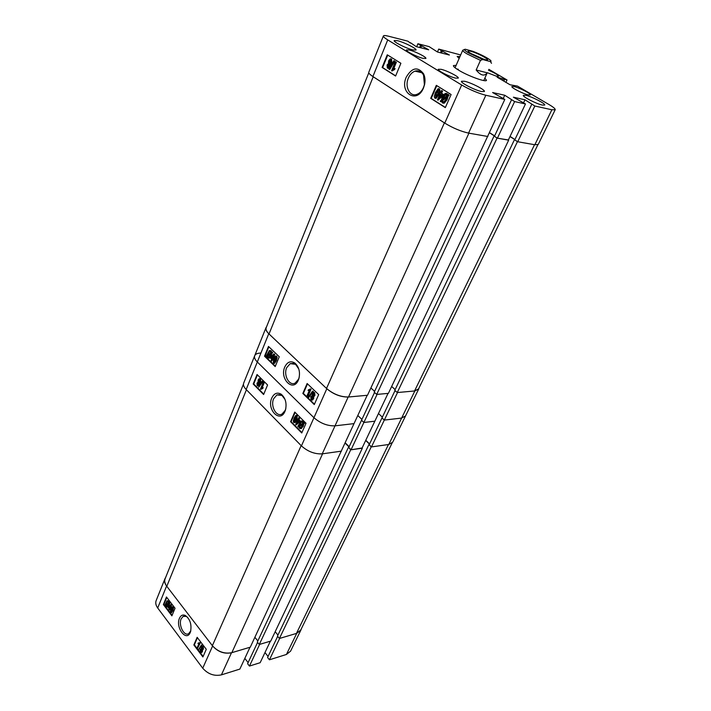 <?xml version="1.0" encoding="UTF-8"?>
<svg xmlns="http://www.w3.org/2000/svg" width="711" height="711" viewBox="0 0 711 711"><rect width="100%" height="100%" fill="white"/><g stroke="black" fill="none" stroke-linecap="round" stroke-linejoin="round"><path stroke-width="1.07" d="M406.257 77.144C399.102 92.821 416.877 104.41 423.472 88.013L424.529 84.76C425.4 80.69 425.08 77.037 423.569 73.811C417.766 66.381 411.998 67.492 406.257 77.144M408.39 78.05C404.426 86.706 409.945 97.229 417.01 94.314C419.774 93.248 421.925 90.99 423.472 87.56L424.396 84.716L423.552 75.144C421.507 71.429 418.646 70.096 414.975 71.153C412.131 72.238 409.936 74.531 408.39 78.05M481.471 91.523L484.378 91.488C485.577 90.039 471.224 82.654 464.514 81.25L461.483 81.258C460.204 82.663 474.824 90.181 481.471 91.523M412.78 49.921L416.024 50.037C417.037 48.775 404.159 42.278 397.565 40.705L394.196 40.563C393.121 41.798 406.221 48.401 412.78 49.921M459.964 56.569L457.173 56.436L459.155 58.418M542.377 105.086L544.706 105.059C545.852 103.797 531.766 96.554 525.767 95.31L523.332 95.31C522.114 96.536 536.432 103.904 542.377 105.086M455.573 78.112L458.266 78.112C459.279 76.877 447.015 70.602 441.096 69.314L438.296 69.287C437.229 70.496 449.69 76.877 455.573 78.112M423.054 58.364L425.889 58.435C426.822 57.271 415.18 51.37 409.305 50.01L406.372 49.921C405.386 51.059 417.215 57.049 423.054 58.364M528.202 94.865L530.282 94.874C531.25 93.808 519.243 87.675 514.044 86.555L511.884 86.529C510.862 87.56 523.038 93.79 528.202 94.865M487.346 72.709L496.367 76.175L498.571 76.237C498.135 74.975 494.776 72.966 488.475 70.202M456.133 65.323L453.44 65.581C453.209 66.399 454.942 67.927 458.657 70.185C468.096 75.997 486.262 82.565 486.502 80.299L484.893 78.13M391.601 59.057L391.059 58.933L391.29 62.515L389.575 64.292L389.459 66.514L388.073 68.149L387.335 68.06L387.095 64.977L388.455 63.581L388.615 60.799L390.259 58.844L391.601 59.057L391.832 62.639L390.117 64.408L389.992 66.638L388.615 68.265L387.895 68.185M393.858 60.684L394.801 61.057L389.797 69.394L389.255 69.278L388.864 69.02L393.858 60.684L394.258 60.933L389.255 69.278M395.307 61.733L395.849 62.07L392.934 69.136L394.516 68.38L394.09 69.42L391.592 70.753L395.307 61.733L396.382 62.195L393.725 68.647M394.516 68.38L395.049 68.505L394.623 69.545L391.939 70.976M387.735 55.094L382.651 67.581L395.671 75.855M438.865 88.768L439.442 88.902C440.242 90.564 440.047 92.43 438.856 94.501L436.172 98.34L435.416 98.287M441.478 90.546L442.064 90.91L441.078 93.168L442.997 94.376L442.535 95.443L438.012 100.162L437.443 99.798L440.029 93.879L439.442 93.505L439.913 92.439L440.491 92.803L441.478 90.546L442.598 91.026L441.611 93.283L443.531 94.492L443.22 95.203M442.9 95.736L438.012 100.162M439.913 92.439L440.571 92.634M441.504 101.486L440.518 101.744L440.296 101.006L441.362 100.162L442.349 96.847L445.157 93.425L447.05 93.648L447.894 94.972M446.312 93.425L447.05 93.648M446.517 93.541L447.459 95.318L448.517 94.474L449.139 95.425L448.054 96.287L447.139 99.691L444.322 103.157L443.157 103.157M436.794 85.631L431.23 98.456L445.397 107.459M410.363 43.087L407.856 41.167L388.437 36.19C385.398 35.426 383.718 35.346 383.389 35.959C383.185 36.679 384.633 37.994 387.726 39.905L461.67 85C470.051 89.835 478.112 93.248 485.835 95.256L468.567 133.108L487.586 136.45L504.81 99.424L485.835 95.256M504.81 99.424L492.599 92.528L504.739 95.247L514.613 101.575L497.416 138.183L508.312 140.094L525.473 103.966L514.613 101.575M525.473 103.966L513.395 97.194L524.994 99.798L534.832 106.019L517.715 141.747L534.823 144.751L551.878 109.77L534.832 106.019M551.878 109.77L555.202 109.725C555.424 108.845 553.451 107.174 549.292 104.713L517.492 86.102L510.071 84.778L497.113 77.161L507.023 79.979L505.93 82.343M488.866 69.349L507.023 79.979M460.675 54.951L438.714 49.077L449.396 55.031L437.532 52.027L429.071 46.606L417.908 43.744L428.689 49.797L416.308 46.659L410.496 42.758M555.202 109.725L538.236 144.44L534.823 144.751M517.715 141.747L514.764 139.898L531.801 104.224M514.951 139.525L510.045 136.45M497.416 138.183L494.447 136.299L511.556 99.753M494.634 135.899L489.39 132.575M468.567 133.108C460.852 131.393 452.916 128.06 444.748 123.11L372.902 76.53C369.889 74.548 368.511 73.135 368.778 72.273L383.389 35.959M437.469 51.992L438.714 49.077M416.655 46.748L417.908 43.744M430.697 98.349L445.317 107.637L451.103 94.536L436.332 85.338L430.697 98.349L431.23 98.456M382.109 67.456L395.6 76.033L400.888 63.279L387.264 54.8L382.109 67.456L382.651 67.581M503.237 98.482L504.739 95.247M523.563 102.828L524.994 99.798M502.641 80.405L503.424 78.69M503.85 81.116L504.641 79.401M420.796 47.797L421.712 45.62M419.641 47.504L420.548 45.326M441.54 53.041L442.455 50.916M440.429 52.765L441.335 50.632M419.437 71.162L419.046 72.087M419.925 71.367L419.57 72.202M448.517 94.474L446.606 99.584L443.788 103.051L442.366 102.917L441.424 101.015L440.518 101.744M448.614 95.318L449.139 95.425M447.53 96.181L448.054 96.287M446.606 99.584L447.139 99.691M442.171 100.42L442.846 101.86L443.842 101.957L446.01 99.229L446.73 96.812L442.171 100.42L443.495 102.029M442.846 101.86L443.38 101.966M446.615 97.434L442.704 100.535M442.935 97.203L442.153 99.531L446.712 95.914L446.028 94.599L445.095 94.519L442.935 97.203L443.468 97.318L442.855 98.971M445.948 94.554L443.468 97.318M442.064 90.91L442.598 91.026M441.078 93.168L441.611 93.283M442.997 94.376L443.531 94.492M442.535 95.443L443.006 95.55M438.811 98.367L441.958 95.087L440.607 94.243L438.811 98.367M441.069 94.527L439.878 97.256M438.323 94.385L435.639 98.225L434.83 98.145L434.243 96.554L435.416 92.563L438.109 88.706L438.909 88.786C439.709 90.448 439.514 92.314 438.323 94.385L438.856 94.501M438.909 88.786L439.442 88.902M435.994 92.928L436.527 93.043L435.683 97.229L437.736 94.021L438.474 89.728L435.994 92.928L435.541 97.274M438.589 89.826L436.527 93.043M395.849 62.07L396.382 62.195M394.09 69.42L394.623 69.545M394.258 60.933L394.801 61.057M389.575 64.292L390.295 64.026M389.459 66.514L389.992 66.638M391.29 62.515L391.832 62.639M387.628 65.314L388.082 67.172L388.908 66.203L388.837 64.363L387.628 65.314L388.17 65.439L388.135 67.154M388.953 64.47L388.17 65.439M389.148 61.128L389.69 61.262L389.664 63.501L390.748 62.177L390.677 59.857L389.148 61.128L389.548 63.528M390.774 59.937L389.69 61.262M389.228 63.448L389.681 63.492M458.293 69.278L456.702 68.949M508.374 139.969L497.051 138.112L494.465 136.254M514.906 139.614L510 136.548M537.854 144.777L418.539 388.935L414.549 390.979L534.53 144.697L517.439 141.702L514.782 139.863M326.527 388.455L269.025 333.966L373.222 76.744L444.384 122.87L326.527 388.455C333.406 394.205 340.738 397.049 348.514 396.996L367.489 395.263L487.63 136.343M348.514 396.996L468.913 133.17L487.879 136.503M494.58 136.023L489.328 132.699M497.051 138.112L376.706 394.427L374.235 392.17L493.994 136.174M374.608 391.37L370.875 387.975M269.025 333.966C266.518 331.522 265.567 329.424 266.198 327.673L368.787 72.815M517.439 141.702L397.253 392.552L414.549 390.979M397.253 392.552L394.783 390.348L514.4 139.791M395.147 389.592L391.663 386.473M376.706 394.427L388.393 393.361L508.667 140.156M470.78 51.281C467.98 50.57 467.358 50.863 468.896 52.17C473.277 55.102 478.601 57.564 484.866 59.555L486.128 59.84C492.279 61.022 478.103 53.147 470.78 51.281M484.058 59.324L470.664 53.361M468.531 52.898L482.769 59.546L490.394 61.581C491.417 61.51 491.265 60.942 489.941 59.866C486.111 57.102 480.432 54.258 472.904 51.325L465.252 49.246C463.608 49.37 464.701 50.588 468.531 52.898M483.791 80.556L487.213 72.806C484.395 76.548 480.716 75.615 476.166 69.998L480.476 60.364L467.118 53.947C464.025 52.099 462.568 50.854 462.737 50.232L464.523 49.468M480.476 60.364L482.769 59.546M490.394 61.581L491.514 63.288M476.166 69.998L487.213 72.806M298.389 380.03L298.887 378.661C300.353 372.111 299.038 366.92 294.923 363.09C290.737 360.557 287.368 361.837 284.8 366.929C279.281 378.892 293.332 392.712 298.389 380.03M298.78 368.991L295.572 364.316L290.221 363.623L286.702 367.667C283.2 375.132 289.306 386.375 295.154 383.087L298.602 379.132L299.304 376.901M313.764 392.445L314.689 392.641L314.911 395.467L313.755 396.356L313.631 398.8L312.031 400.08M312.52 391.103L313.382 391.388L308.663 397.556L308.334 397.227L312.52 391.103L312.858 391.432L308.663 397.556M309.321 390.472L308.716 390.535M310.236 388.908L311.054 389.148L307.979 396.205L307.001 395.805L309.401 390.295L308.085 390.561L308.432 389.752L310.529 389.193L307.454 396.249M307.499 383.86L303.357 393.405L314.458 404.186M275.93 355.989L276.721 356.149L277.166 357.589L276.339 360.708L274.615 363.33L273.282 363.205L273.664 358.664L275.406 356.015L276.721 356.149M271.406 361.259L270.98 360.841L271.673 359.153L270.278 357.802L270.607 357.002L273.842 353.909L274.793 354.291L272.953 358.744L273.051 359.953L272.1 359.57L271.406 361.259L272.464 359.926M272.011 352.141L270.722 355.873L269.06 358.086L267.763 357.846L267.078 356.211L266.341 356.709L266.27 356.007L269.345 350.585L270.66 350.852L271.353 352.585L272.535 352.123L272.695 352.772L271.931 353.287L270.767 356.851M270.5 357.242L268.891 358.157M267.132 356.504L266.341 356.709M270.047 350.496L271.184 350.825L271.833 352.256M268.865 346.79L265.043 356.175L275.353 366.192M322.243 453.849C314.751 454.24 307.819 451.583 301.437 445.904L313.951 417.721L257.311 361.988C254.938 359.579 254.067 357.491 254.707 355.713C254.067 357.491 254.938 359.579 257.311 361.988L313.951 417.721C320.483 423.356 327.504 426.067 335.023 425.836C327.504 426.067 320.483 423.356 313.951 417.721L326.82 388.73C333.503 394.321 340.622 397.085 348.168 397.031L367.196 395.289L354.016 423.623L335.023 425.836L322.243 453.849L341.2 451.183L354.016 423.623L335.023 425.836L348.168 397.031M414.851 390.952L401.635 418.068L384.313 420.085L397.529 392.525L414.851 390.952L418.726 388.97L392.712 442.189L388.766 444.482L401.635 418.068L405.546 415.935L401.635 418.068L384.313 420.085L381.985 417.926L395.04 390.579M382.358 417.135L378.474 413.526L382.358 417.135M351.047 449.796L348.763 447.557L361.544 420.263L363.881 422.476L351.047 449.796L361.988 448.25L374.839 421.196L363.881 422.476L377.07 394.392L388.037 393.396L374.839 421.196L363.881 422.476L361.544 420.263L374.555 392.463M361.935 419.428L357.793 415.508L361.935 419.428M418.726 388.97L418.975 388.046M266.563 326.758L266.012 327.611C265.407 329.309 266.323 331.344 268.758 333.708L326.82 388.73M279.263 356.762L268.491 346.435L264.519 356.202L275.193 366.583L279.263 356.762M318.688 394.596L307.134 383.513L302.833 393.45L314.28 404.577L318.688 394.596M303.357 393.405L302.833 393.45M265.043 356.175L264.519 356.202M272.171 352.798L272.695 352.772M271.406 353.305L271.931 353.287M270.722 355.873L271.255 355.847M270.66 350.852L271.184 350.825M268.074 353.26L267.585 355.118L270.82 352.949L270.322 351.634L269.362 351.465L268.074 353.26L268.598 353.234L268.163 354.727M269.958 351.412L268.598 353.234M268.109 357.064L269.025 357.224L270.838 353.687L267.603 355.864L268.109 357.064L268.962 357.251M267.603 355.864L268.634 357.038M270.758 354.069L268.136 355.838M273.842 353.909L274.793 354.291M274.259 354.309L272.429 358.771L272.953 358.744M272.429 358.771L273.38 359.153M272.855 359.179L272.526 359.979M271.024 357.411L272.002 358.353L273.273 355.26L271.024 357.411L272.162 357.971M272.953 356.042L271.549 357.384M276.197 356.175L276.641 357.615L277.166 357.589M276.641 357.615L275.806 360.735L276.339 360.708M275.806 360.735L274.082 363.365L274.615 363.33M275.379 360.317L275.468 356.815L274.099 359.073L274.624 359.046L274.117 362.477L273.593 362.503L275.379 360.317M274.099 359.073L273.593 362.503M275.877 356.86L274.624 359.046M310.529 389.193L311.054 389.148M312.858 391.432L313.382 391.388M314.164 392.685L314.378 395.512L313.231 396.4L313.107 398.844L312.138 400.035L311.036 399.849L310.823 396.605L312.271 395.476L312.36 393.521L313.178 392.516L314.689 392.641M314.378 395.512L314.911 395.467M313.107 398.844L313.631 398.8M312.822 393.938L312.893 395.6L313.427 395.68L313.844 393.414L312.822 393.938L313.355 393.894L313.515 395.627M312.893 395.6L313.427 395.556M313.755 393.352L313.355 393.894M311.276 397.04L311.347 399.129L311.996 399.226L312.644 398.4L312.564 396.311L311.276 397.04L311.809 396.996L312.04 399.2M311.347 399.129L311.88 399.075M311.933 396.223L311.809 396.996M271.78 398C266.421 409.598 280.107 423.596 285.004 411.278L285.466 410.016C286.942 403.324 285.538 398.071 281.254 394.258C277.299 392.01 274.135 393.254 271.78 398M285.004 399.378L281.956 395.458L276.926 394.916L273.655 398.72C270.216 406.034 276.33 417.348 282.027 414.06L285.235 410.345L285.84 408.514M260.004 378.927L260.208 382.02L259.408 383.087L259.355 384.935L258.591 385.913L257.213 385.78L257.009 383.105L258.04 382.242L258.146 379.923L259.062 378.75L260.537 378.892L260.733 381.985L259.462 383.087M259.631 378.687L260.537 378.892M262.172 381.087L263.008 381.354L258.697 387.273L262.172 381.087L258.697 387.273M263.283 382.322L263.701 382.74L261.524 388.028L262.723 387.771L262.403 388.553L260.502 389.086L263.283 382.322L264.225 382.705L262.119 387.806M262.67 387.762L263.248 387.726L262.403 388.553M262.652 388.535L260.768 389.352M257.426 374.866L253.72 383.976L263.781 394.116M296.869 420.103L295.145 422.627L293.714 422.512L293.261 421.028L294.123 417.935L295.847 415.402L297.269 415.517L296.869 420.103L295.145 422.627M296.38 415.34L297.269 415.517M297.536 418.886L297.98 419.33L299.233 417.597L299.687 418.05L298.949 419.721L300.415 421.188L296.149 424.956L295.714 424.52L297.633 420.13L297.189 419.677L298.158 418.93M298.78 426.707L298.06 426.884L297.891 426.209L301.029 421.099L303.082 421.303L303.766 422.805M301.757 420.956L303.082 421.303M302.557 421.365L303.277 423.089L304.601 422.565L304.672 423.294L303.864 423.765L303.188 426.422L300.824 428.68M295.118 412.407L291.11 421.659L301.926 432.564M371.462 446.917L384.313 420.085L381.985 417.926L369.178 444.731L371.462 446.917L388.766 444.482M260.235 353.065C257.266 353.234 255.418 354.114 254.707 355.713L266.012 327.611M369.578 443.904L365.783 440.26M349.172 446.686L345.128 442.731M301.437 445.904L246.166 389.512C243.846 387.077 243.02 384.935 243.686 383.087L254.707 355.713M290.577 421.712L301.748 432.981L306.032 423.276L294.763 412.06L290.577 421.712L291.11 421.659M253.196 384.011L263.612 394.525L267.576 384.971L257.062 374.501L253.196 384.011L253.72 383.976M304.077 422.627L302.664 426.484L301.02 428.6L299.473 428.306L298.744 426.484L298.06 426.884M304.148 423.356L304.672 423.294M303.339 423.827L303.864 423.765M302.664 426.484L303.188 426.422M299.313 426.156L299.838 427.524L300.975 427.72L302.735 424.174L299.313 426.156L300.877 427.764M299.838 427.524L300.362 427.462M302.699 424.44L299.838 426.093M299.864 423.623L299.287 425.4L302.717 423.409L302.184 422.138L301.1 421.97L299.864 423.623L300.389 423.56L299.882 425.062M301.722 421.872L300.389 423.56M298.709 417.659L299.687 418.05M299.153 418.104L298.424 419.774L298.949 419.721M298.424 419.774L300.415 421.188M299.891 421.25L299.544 422.041L300.069 421.979M299.544 422.041L296.149 424.956M296.745 423.632L299.1 421.596L298.078 420.574L296.745 423.632M298.424 420.921L297.545 422.938M296.745 415.571L296.336 420.157M294.567 418.379L295.092 418.326L294.567 421.774L294.043 421.827L294.523 421.881L295.892 419.712L296.425 416.264L294.567 418.379L294.043 421.827M296.363 416.211L295.092 418.326M263.701 382.74L264.225 382.705M262.723 387.771L263.248 387.726M262.475 381.389L263.008 381.354M259.933 383.051L258.911 383.113L258.831 384.971L259.355 384.935M258.831 384.971L258.066 385.949L258.591 385.913M260.208 382.02L260.733 381.985M257.418 383.522L257.951 383.487L258.022 385.042L257.498 385.086L257.951 385.158L258.342 383.007L257.418 383.522L257.498 385.086M258.289 382.962L257.951 383.487M258.555 380.332L258.635 382.322L259.177 382.411L259.791 381.611L259.719 379.621L258.555 380.332L259.08 380.296L259.257 382.367M258.635 382.322L259.16 382.287M259.613 379.541L259.08 380.296M362.121 447.983L350.683 449.85L348.808 447.477M369.48 444.108L365.685 440.473M392.108 443.042L300.7 630.097L296.434 633.421L388.464 444.526L371.186 446.952L369.222 444.651M212.367 645.677L166.801 586.308L246.424 389.77L301.153 445.619L212.367 645.677C217.922 651.765 224.4 654.093 231.83 652.671L250.29 647.17L341.307 450.961M231.83 652.671L322.59 453.805L341.493 451.138M349.039 446.97L345.004 443.006M350.683 449.85L259.284 644.486L257.329 642.051L348.328 447.539M257.835 640.967L254.885 637.296M166.801 586.308C164.81 583.615 164.259 581.083 165.139 578.718L243.455 384.171M371.186 446.952L279.414 638.487L296.434 633.421M279.414 638.487L277.459 636.105L368.84 444.704M277.948 635.074L275.175 631.715M259.284 644.486L270.731 641.082L362.343 448.206M179.483 618.223C175.208 627.369 186.389 642.309 190.264 632.443L190.539 631.723C191.872 624.445 190.095 619.005 185.198 615.397C182.709 614.428 180.807 615.37 179.483 618.223M187.722 617.441L186.175 616.366L183.109 616.428L181.172 618.837C178.212 625.013 184.149 636.754 188.717 633.617L190.788 630.835M202.111 646.326L203.239 646.566L203.426 649.036L202.804 649.623M202.573 649.694L202.448 651.64L201.524 652.485M201.426 644.993L202.208 645.197L198.458 649.73L201.426 644.993L198.458 649.73M198.218 642.966L199.862 642.931L197.498 648.352L197.134 647.872L198.982 643.633L197.951 643.588L199.276 642.868M199.622 642.62L200.369 642.788L197.498 648.352M197.445 637.687L194.352 644.815L203.133 656.449M172.151 606.75L173.129 606.945L173.484 608.287L172.853 610.802L171.351 612.713M168.863 610.42L169.058 608.66L167.947 607.185L168.205 606.572L170.738 604.599L171.582 604.919L170.16 608.367L170.507 608.82L170.249 609.443L169.405 609.114L168.863 610.42L169.698 609.505M164.828 605.39L166.925 600.839L168.205 601.266L168.765 602.91L169.787 602.555L169.92 603.15L167.752 606.945L165.965 606.679L165.405 605.123L164.828 605.39L165.423 605.221M167.396 600.733L168.711 601.142L169.254 602.688M166.765 597.364L163.886 604.43L172.106 615.326M202.733 668.216L212.607 645.988C217.993 651.889 224.285 654.156 231.493 652.769L250.005 647.25L239.856 669.087L221.414 674.872C214.242 676.357 208.012 674.135 202.733 668.216L157.7 607.985C155.807 605.363 155.3 602.875 156.171 600.537L164.979 578.665C164.117 580.967 164.659 583.42 166.587 586.033L157.7 607.985M286.435 654.458L296.736 633.332L300.869 630.106L290.586 651.143L286.435 654.458L269.433 659.799L267.576 657.479L277.663 636.354M268.074 656.431L264.972 652.565M249.454 666.065L259.648 644.379L270.376 641.18L260.155 662.705L249.454 666.065L247.597 663.701L257.586 642.371M248.121 662.59L244.824 658.395M296.736 633.332L279.681 638.407L269.433 659.799M300.869 630.106L301.295 628.88M165.645 577.465L164.979 578.665M212.607 645.988L166.587 586.033M175.039 608.252L166.463 596.973L163.379 604.554L171.893 615.842L175.039 608.252M206.288 649.303L197.16 637.314L193.845 644.957L202.902 656.964L206.288 649.303M194.352 644.815L193.845 644.957M163.886 604.43L163.379 604.554M169.28 602.679L169.92 603.15M168.809 603.55L168.294 605.621L168.8 605.496M168.294 605.621L167.752 606.945M168.205 601.266L168.711 601.142M166.178 602.777L165.805 604.288L168.347 603.106L167.938 601.87L166.987 601.586L166.178 602.777L166.685 602.661L166.321 604.048M167.432 601.506L166.685 602.661M166.223 606.083L167.147 606.341L168.365 603.755L165.823 604.928L166.223 606.083L167.209 606.296M165.823 604.928L166.33 604.803L166.73 605.959M168.347 603.879L166.33 604.803M170.738 604.599L171.582 604.919M171.075 605.043L169.653 608.492L170.16 608.367M169.653 608.492L170.507 608.82M170 608.945L169.742 609.567M168.534 607.016L169.316 608.047L170.302 605.648L168.534 607.016L169.529 607.532M170.142 606.039L169.04 606.892M172.622 607.07L172.977 608.412L172.346 610.927L171.164 612.758L170.364 612.518L170.64 608.669L171.822 606.83L173.129 606.945M172.977 608.412L173.484 608.287M172.346 610.927L172.853 610.802M172 610.473L171.929 607.523L170.978 609.123L171.484 608.998L170.604 611.975L172 610.473M170.978 609.123L170.604 611.975M172.284 607.514L171.484 608.998M199.862 642.931L200.369 642.788M201.693 645.348L202.208 645.197M202.733 646.708L202.919 649.179L202.022 649.712L201.382 652.52L200.324 652.209L200.138 649.374L201.266 648.708L201.8 646.415L203.239 646.566M202.919 649.179L203.426 649.036M201.942 651.783L202.448 651.64M202.555 648.699L201.968 647.134L202.271 648.796L201.755 648.947L202.555 648.699M201.693 647.508L201.755 648.947M200.502 649.845L200.573 651.658L201.195 651.818L201.506 649.49L200.502 649.845L201.009 649.703L201.329 651.711M200.573 651.658L201.08 651.507M444.748 123.11L461.67 85M387.726 39.905L372.902 76.53M268.758 333.708L246.166 389.512M231.493 652.769L221.414 674.872M416.566 71.518L416.877 70.78M421.836 72.726L414.975 71.153M423.552 75.144L423.569 73.811M443.788 103.051L444.322 103.157M445.095 94.519L445.628 94.625M435.639 98.225L436.172 98.34M438.092 89.702L438.571 89.799M393.912 69.474L394.454 69.598M388.073 68.149L388.615 68.265M389.912 64.239L390.446 64.363M388.455 64.328L388.917 64.434M390.223 59.813L390.757 59.937M455.067 67.758L462.737 50.232M295.572 364.316L294.923 363.09M299.038 377.932L298.887 378.661M293.892 363.419L290.221 363.623M269.06 358.086L269.593 358.06M269.362 351.465L269.887 351.438M313.72 396.338L314.244 396.294M312.138 400.035L312.671 399.982M280.285 394.641L276.926 394.916M281.956 395.458L281.254 394.258M285.635 409.243L285.466 410.016M301.02 428.6L301.544 428.537M301.1 421.97L301.624 421.916M261.541 388.757L262.066 388.721M184.727 616.01L183.109 616.428M186.175 616.366L185.198 615.397M190.735 631.039L190.539 631.723M171.164 612.758L171.671 612.633M202.528 649.703L203.035 649.561M201.382 652.52L201.888 652.378"/></g></svg>
